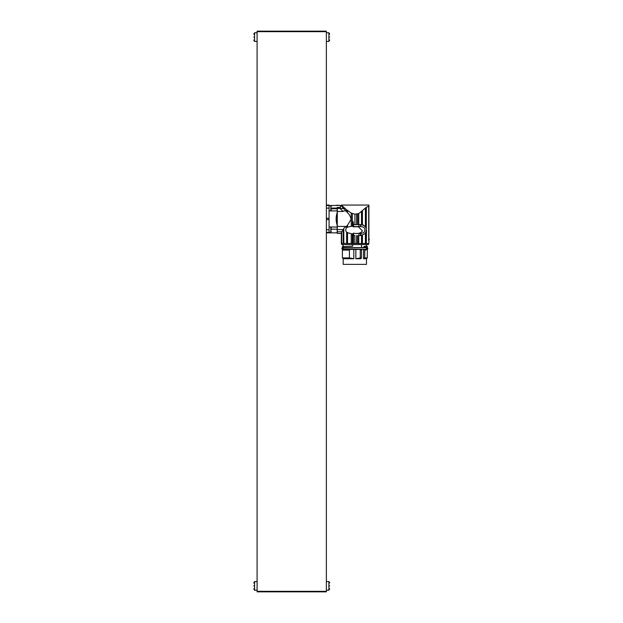 <?xml version="1.0" encoding="UTF-8"?>
<svg xmlns="http://www.w3.org/2000/svg" width="623" height="623" viewBox="0 0 623 623"><rect width="100%" height="100%" fill="white"/><g stroke="black" fill="none" stroke-linecap="round" stroke-linejoin="round"><path stroke-width="0.93" d="M337.191 207.506L340.438 207.506L337.191 207.42L337.191 232.363L336.116 232.862L329.076 232.862L329.076 218.953L329.076 219.6L326.366 219.6M340.438 207.42L340.438 205.426L326.366 205.535M331.35 208.066L337.191 208.066M336.513 205.224L340.438 205.426M337.191 230.783C335.766 233.532 335.766 233.532 337.191 230.783M337.191 229.155L331.35 229.155M330.821 227.013L337.191 227.013M337.191 225.261C335.766 221.064 335.766 216.859 337.191 212.645M337.191 210.893L330.821 210.893M326.366 218.307L329.076 218.307L329.076 218.953L329.076 205.528L330.782 205.528L331.35 206.462M331.35 208.752L337.191 208.752M329.076 232.862L326.366 232.846L329.076 232.862M343.803 228.189L343.803 243.484L341.459 243.484L341.459 231.779L337.3 231.842L337.3 226.422L346.458 226.422L343.803 228.189L343.67 229.583L337.3 229.583M341.459 231.779L343.67 229.583M341.459 205.201L341.459 206.127L341.459 205.201L343.803 207.327L343.803 208.588L346.629 211.672L346.629 209.78L351.255 213.089L354.931 214.148L358.762 213.588L366.316 207.319L368.699 206.166C368.972 204.687 368.972 204.687 368.699 206.166L368.699 240.322M345.905 210.862L342.65 211.096L343.039 211.485L337.3 211.485L337.3 226.422M346.458 226.422L347.533 225.191L347.533 227.13L351.255 226.336L351.255 213.089M347.533 210.512L347.533 212.708C349.612 214.647 350.772 216.897 351.014 219.46L347.533 225.191M347.533 212.708L346.629 211.672M343.803 207.327L346.629 209.78M361.496 224.662L361.496 211.547M357.727 214.047L357.727 224.646M356.621 224.646L356.621 214.117M352.338 213.603L352.338 226.297L353.163 226.281L353.163 221.601L353.514 224.646L361.091 224.646C366.145 225.752 367.508 228.742 365.171 233.617L361.091 235.471L361.496 235.455L361.496 243.484L353.514 243.484L368.31 243.484L368.31 244.566L341.63 244.566L365.366 244.566L365.366 243.484M352.338 226.297L351.255 226.336M343.803 208.588L343.195 206.789M341.669 206.345L343.195 207.95M368.699 237.145L368.699 206.166M368.699 243.484L366.316 243.484L366.503 230.043M368.871 240.322L368.871 237.293M365.545 207.981L365.545 226.982L366.316 228.633L366.316 207.319M365.389 226.772L365.389 208.137M362.438 210.753L362.438 224.817M362.57 224.848L363.707 225.316M364.525 225.869L365.335 226.694M365.171 233.617L366.316 231.483M353.163 226.281L353.163 226.85L354.728 226.85L354.728 226.437M354.946 233.423L353.482 233.158L353.163 233.835L351.255 233.773L346.629 232.324C345.454 230.814 345.454 229.303 346.629 227.792L347.533 227.13M358.98 224.646L358.98 226.593L353.514 226.593L353.514 224.646M346.629 227.792L346.629 226.235M342.65 211.096L340.033 208.479L343.88 208.674M337.3 207.545L337.3 208.323L340.033 208.479M366.316 243.484L361.496 243.484M365.545 243.484L365.545 233.142M359.487 226.593L360.834 226.616C364.774 226.943 365.849 228.914 364.073 232.519L360.834 233.5L354.386 233.423M360.834 233.5L361.091 235.471L358.762 235.471L358.762 243.484M365.389 243.484L365.389 233.345M362.438 235.299L362.438 243.484M360.834 235.471L358.762 235.471M354.386 226.694L358.412 226.858L362.454 230.899C360.912 232.986 358.521 233.827 355.289 233.423M343.803 243.484L346.629 243.484L346.629 232.324M347.533 232.986L347.533 243.484L346.629 243.484M347.533 243.484L351.255 243.484L351.255 233.773M352.338 233.82L352.338 243.484L351.255 243.484M352.338 243.484L353.163 243.484L353.163 233.835L353.163 243.484C338.203 243.484 338.203 243.484 353.163 243.484L353.482 238.072M353.482 243.484L353.482 233.633M359.082 233.524L359.635 233.524L358.98 233.524L358.98 235.471M341.404 231.842L341.404 233.461L337.3 233.461L337.3 231.842M337.3 208.323L337.3 211.485M339.878 208.323L343.039 211.485M343.024 246.552L343.024 244.566L341.63 244.566L341.63 243.484M353.514 233.524L353.514 235.471L354.837 235.471L353.514 235.471M356.621 243.484L356.621 235.471M357.727 235.471L357.727 243.484M368.871 237.784L369.26 239.497M369.252 239.388L368.395 240.112M341.669 243.484L341.669 231.561M343.195 243.484L343.195 229.957M342.339 246.661L352.665 246.186L352.665 244.566L366.472 244.566L366.472 246.459M343.024 244.566L343.203 246.537M343.787 244.566L352.813 244.566M341.404 233.461L341.311 243.484M360.951 247.596L363.521 247.596L364.027 246.685C367.017 246.544 367.251 246.404 364.735 246.264M342.339 246.918L342.339 247.596L361.519 247.596L361.519 244.566M342.339 247.596L342.339 246.801M343.203 247.596L343.787 247.596M366.472 246.334L367.336 246.467L367.336 247.596L343.024 247.596M365.981 247.596L363.521 247.596M365.981 246.303C368.037 246.428 367.741 246.552 365.117 246.677L364.027 246.685M365.117 246.677L363.521 247.035M364.829 246.903L364.829 247.596M366.285 247.596L366.285 248.079M343.265 248.951L367.095 249.325L366.41 248.951L367.905 248.515L366.41 248.079L366.978 247.705M366.285 248.951L366.285 249.434M342.339 249.434L342.339 250.08L342.339 249.434L361.519 249.434L361.519 250.08L360.258 250.08L360.258 257.93L355.85 258.74L355.85 249.434M360.951 249.434L365.981 249.434M342.339 250.088L349.269 250.08L349.269 249.434M353.825 249.434L353.825 258.74L349.417 257.93L349.417 250.08L342.393 250.08L342.393 257.93L343.203 258.74L343.203 264.37L366.472 264.37L343.203 264.37M360.258 250.08L361.48 250.08L361.48 257.93L360.951 258.74L355.85 258.74M353.825 258.74L343.203 258.74L342.393 257.93L349.417 257.93M366.472 264.37L366.472 258.74L363.521 258.74L363.521 249.434M365.981 250.08L364.751 250.08L364.751 257.93L363.521 258.74M364.829 249.434L364.829 250.08M367.336 249.434L367.282 257.93L364.751 257.93M360.406 249.434L360.406 250.08M361.48 257.93L360.258 257.93M365.717 264.37L343.958 264.37L365.717 264.37M364.751 250.08L365.911 250.088M331.35 229.669C331.35 231.958 331.35 231.958 331.35 229.669C331.35 227.372 331.35 227.372 331.35 229.669L330.782 229.669L330.782 226.959L331.35 227.893M326.366 232.371L330.782 232.371L330.782 229.669M329.076 232.371L329.076 226.959L330.782 226.959M331.35 209.85L330.782 210.94L330.782 205.528M331.35 208.238C331.35 210.527 331.35 210.527 331.35 208.238C331.35 205.94 331.35 205.94 331.35 208.238L330.782 208.238M330.782 210.94L329.076 210.94M329.723 34.148L328.889 32.77L326.366 32.77L326.366 41.43L328.889 41.43L328.889 32.77L326.366 32.77M326.366 41.43L328.889 41.43L329.723 39.965M329.723 37.1C329.723 33.292 329.723 33.292 329.723 37.1C329.723 40.916 329.723 40.916 329.723 37.1L328.889 37.1M326.366 590.23L328.889 590.23L328.889 581.571L326.366 581.571M329.723 585.9C329.723 582.084 329.723 582.084 329.723 585.9C329.723 589.708 329.723 589.708 329.723 585.9L328.889 585.9M329.723 588.758L328.889 590.23M257.097 581.571L254.573 581.571L254.573 590.23L257.097 590.23M253.74 585.9C253.74 589.708 253.74 589.708 253.74 585.9C253.74 582.084 253.74 582.084 253.74 585.9L254.573 585.9M253.74 583.035L254.573 581.571M254.573 41.43L254.573 32.77L257.097 32.77L257.097 41.43L254.573 41.43L253.74 40.059M253.74 37.1C253.74 40.916 253.74 40.916 253.74 37.1C253.74 33.292 253.74 33.292 253.74 37.1L254.573 37.1M253.74 34.242L254.573 32.77M257.097 31.687L326.366 31.687L326.366 591.313L257.097 591.313L257.097 31.15L326.366 31.15M259.261 31.15L259.261 31.687M324.201 31.15L324.201 31.687M326.366 591.313L326.366 591.85L257.097 591.85M324.201 591.85L324.201 591.313M259.261 591.85L259.261 591.313M329.076 205.06L326.366 205.06L329.076 205.045M326.366 208.113L329.076 208.113M326.366 229.794L329.076 229.794M358.762 213.588L358.762 224.646M354.931 214.148L354.931 224.646M360.834 224.646L360.834 226.616M360.569 224.646L360.569 226.608M368.068 243.484L368.068 244.566M354.931 243.484L354.837 235.471M360.569 233.508L360.569 235.471M258.545 31.687L258.545 31.15M257.805 31.15L257.805 31.687M324.918 31.15L324.918 31.687M325.658 31.687L325.658 31.15M324.918 591.313L324.918 591.85M325.658 591.85L325.658 591.313M258.545 591.85L258.545 591.313M257.805 591.313L257.805 591.85M340.438 207.545L337.191 207.545M368.909 237.293L368.909 205.053L341.311 205.053L341.311 205.964L340.438 205.964M368.909 243.484L368.909 240.322M368.473 244.566L368.473 243.484M342.588 247.705L343.265 248.079M366.285 249.325L367.562 249.177L367.905 248.515L367.149 247.705L342.58 247.705L341.77 248.515L343.39 249.434M342.393 250.08L342.393 257.93M366.472 258.74L367.282 257.93M330.782 232.371L331.35 231.445M328.889 581.571L329.723 582.941M254.573 590.23L253.74 588.852"/></g></svg>
